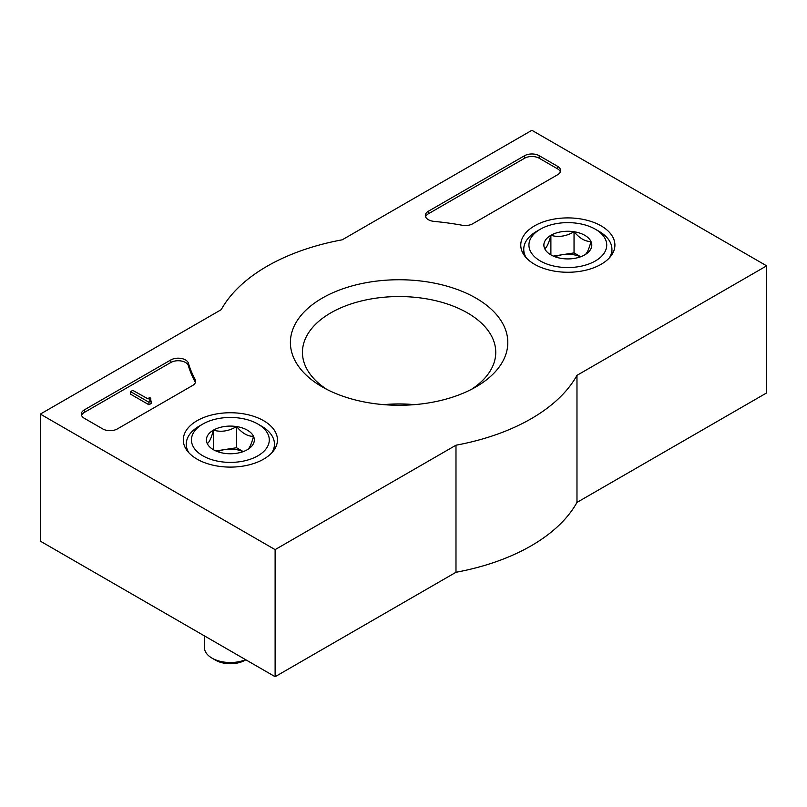 <?xml version="1.0" encoding="UTF-8"?>
<svg xmlns="http://www.w3.org/2000/svg" width="807" height="807" viewBox="0 0 807 807"><rect width="100%" height="100%" fill="white"/><g stroke="black" fill="none" stroke-linecap="round" stroke-linejoin="round"><path stroke-width="1.21" d="M275.116 549.628L40.35 414.092L221.219 309.666A186.75 107.825 180 0 1 342.218 239.81L531.884 130.3L766.65 265.846L576.975 375.346A186.75 107.825 180 0 1 455.985 445.202L275.116 549.628L275.116 676.7L40.35 541.154L40.35 414.092M601.124 225.869A47.078 27.176 180 0 1 614.904 245.419A47.078 27.176 180 0 1 567.835 272.262A47.078 27.176 180 0 1 520.767 245.419A47.078 27.176 180 0 1 549.547 220.039A47.078 27.176 180 0 1 601.124 225.869M263.647 420.709A47.078 27.176 180 0 1 277.437 440.259A47.078 27.176 180 0 1 230.358 467.102A47.078 27.176 180 0 1 183.29 440.259A47.078 27.176 180 0 1 212.08 414.879A47.078 27.176 180 0 1 263.647 420.709M475.969 298.126A108.703 62.764 180 0 1 475.969 386.886A108.703 62.764 180 0 1 322.235 386.886A108.703 62.764 180 0 1 322.235 298.126A108.703 62.764 180 0 1 475.969 298.126M117.378 428.91A10.38 5.992 180 0 1 102.711 428.91L84.372 418.329A10.38 5.992 180 0 1 81.325 414.092A10.38 5.992 180 0 1 84.372 409.855L170.822 359.942A10.38 5.992 180 0 1 181.313 358.469A10.38 5.992 180 0 1 188.384 363.17A213.724 123.39 180 0 0 195.173 379.451A10.38 5.992 180 0 1 195.647 381.247A10.38 5.992 180 0 1 192.611 385.484L117.378 428.91M472.7 223.771A10.38 5.992 180 0 1 462.28 225.254A212.695 122.795 180 0 0 434.025 221.38A10.38 5.992 180 0 1 425.35 215.469A10.38 5.992 180 0 1 428.396 211.232L524.55 155.721A10.38 5.992 180 0 1 539.227 155.721L557.566 166.303A10.38 5.992 180 0 1 560.603 170.539A10.38 5.992 180 0 1 557.566 174.776L472.7 223.771M576.975 375.346L576.975 502.418L766.65 392.908L766.65 265.846M576.975 502.418A186.75 107.825 180 0 1 455.985 572.274L455.985 445.202M455.985 572.274L275.116 676.7M326.744 389.347A96.648 55.804 180 0 1 302.443 352.346A96.648 55.804 180 0 1 362.111 300.799A96.648 55.804 180 0 1 467.445 312.894A96.648 55.804 180 0 1 495.75 352.346A96.648 55.804 180 0 1 471.449 389.347M383.759 404.64A96.648 55.804 180 0 1 414.435 404.64M81.568 415.363A10.38 5.992 180 0 1 84.372 412.397L170.822 362.484A10.38 5.992 180 0 1 181.313 361.011A10.38 5.992 180 0 1 188.384 365.712L188.384 363.17M195.415 382.518A10.38 5.992 180 0 0 195.173 381.993A213.724 123.39 180 0 1 188.384 365.712M151.131 400.958L148.932 402.229L130.583 391.637L132.792 390.366L147.893 398.809A1.039 0.595 180 0 1 148.195 398.416L149.658 397.569L150.758 398.204L149.658 398.84A1.553 0.898 180 0 0 149.204 399.475A1.553 0.898 180 0 0 149.658 400.111L151.131 400.958L151.131 403.5L148.932 404.771L148.932 402.229M150.758 400.746L150.758 398.204M148.932 404.771L130.583 394.179L130.583 391.637M425.592 216.74A10.38 5.992 180 0 1 428.396 213.774L524.55 158.253A10.38 5.992 180 0 1 539.227 158.253L557.566 168.845A10.38 5.992 180 0 1 560.371 171.81M207.217 443.507A23.958 13.83 180 0 1 213.421 430.141A23.958 13.83 180 0 1 236.562 426.56A23.958 13.83 180 0 1 253.509 436.345C251.451 444.183 249.383 448.642 247.305 449.711A23.958 13.83 180 0 1 224.164 453.292A23.958 13.83 180 0 1 213.421 449.711A23.958 13.83 180 0 1 207.217 443.507C209.275 442.498 211.343 438.04 213.421 430.141C221.088 432.37 228.795 431.18 236.562 426.56C242.201 433.228 247.84 436.486 253.509 436.345A23.958 13.83 180 0 1 247.305 449.711M199.178 426.157L202.85 424.038A38.907 22.465 180 0 1 257.877 424.038A38.907 22.465 180 0 1 257.877 455.814A38.907 22.465 180 0 1 202.85 455.814A38.907 22.465 180 0 1 202.85 424.038L199.178 426.157A44.092 25.461 180 0 0 186.266 444.163L186.266 449.438M257.877 424.038L261.539 426.157A44.092 25.461 180 0 1 274.461 444.163A44.092 25.461 180 0 1 271.878 452.737M188.848 452.737A44.092 25.461 180 0 1 186.266 444.163M245.61 659.662A25.935 14.98 180 0 1 212.019 658.139A25.935 14.98 180 0 1 204.423 647.557L204.423 635.886M245.842 659.793L245.106 660.217A20.851 12.034 180 0 1 215.62 660.217L212.019 658.139M217.628 451.648A20.75 11.984 180 0 1 224.992 449.529L215.873 450.942M243.23 451.597L236.562 447.744L224.992 449.529A20.75 11.984 180 0 1 243.099 451.648M236.562 447.744L236.562 426.56M213.421 449.499L213.421 430.141M544.695 248.667A23.958 13.83 180 0 1 550.888 235.301A23.958 13.83 180 0 1 574.039 231.73A23.958 13.83 180 0 1 590.976 241.505C588.928 249.343 586.86 253.802 584.772 254.871A23.958 13.83 180 0 1 561.632 258.452A23.958 13.83 180 0 1 550.888 254.871A23.958 13.83 180 0 1 544.695 248.667C546.743 247.658 548.81 243.2 550.888 235.301C558.555 237.53 566.272 236.34 574.039 231.73C579.668 238.388 585.317 241.646 590.976 241.505A23.958 13.83 180 0 1 584.772 254.871M536.655 231.327L540.327 229.208A38.907 22.465 180 0 1 595.344 229.208A38.907 22.465 180 0 1 595.344 260.974A38.907 22.465 180 0 1 540.327 260.974A38.907 22.465 180 0 1 540.327 229.208L536.655 231.327A44.092 25.461 180 0 0 523.743 249.323L523.743 254.609M595.344 229.208L599.016 231.327A44.092 25.461 180 0 1 611.928 249.323A44.092 25.461 180 0 1 609.356 257.897M526.315 257.897A44.092 25.461 180 0 1 523.743 249.323M555.105 256.808A20.75 11.984 180 0 1 562.469 254.689L553.34 256.101M580.707 256.757L574.039 252.904L562.469 254.689A20.75 11.984 180 0 1 580.566 256.808M574.039 252.904L574.039 231.73M550.888 254.659L550.888 235.301M84.372 412.397L84.372 409.855M170.822 362.484L170.822 359.942M195.173 381.993L195.173 379.451M149.658 400.111L149.658 398.84M557.566 168.845L557.566 166.303M539.227 158.253L539.227 155.721M524.55 158.253L524.55 155.721M428.396 213.774L428.396 211.232M274.461 444.163L274.461 449.438M611.928 249.323L611.928 254.609"/></g></svg>
